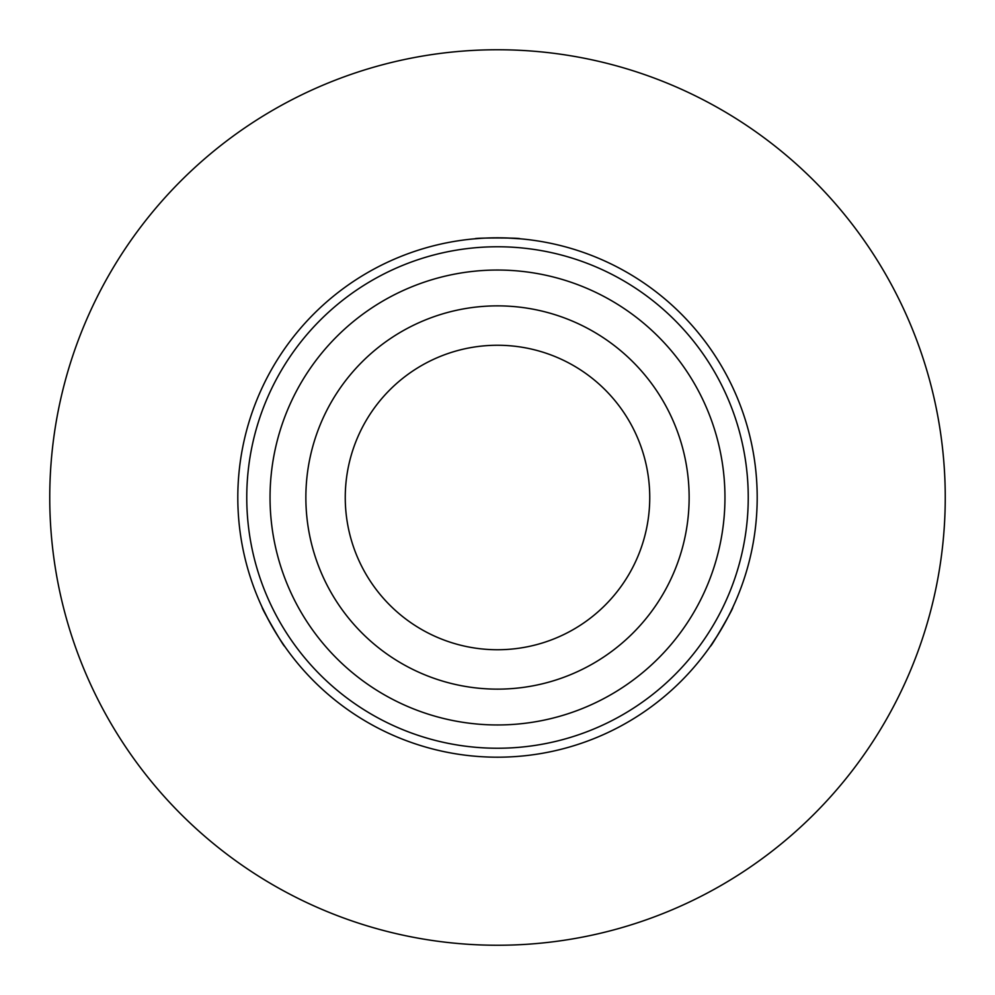 <?xml version="1.0" encoding="UTF-8"?>
<svg xmlns="http://www.w3.org/2000/svg" width="995" height="995" viewBox="0 0 995 995"><rect width="100%" height="100%" fill="white"/><g stroke="black" fill="none" stroke-linecap="round" stroke-linejoin="round"><path stroke-width="1.49" d="M945.25 497.5A447.75 447.75 0 0 1 497.5 945.25A447.75 447.75 0 0 1 49.75 497.5A447.75 447.75 0 0 1 497.5 49.75A447.75 447.75 0 0 1 945.25 497.5M574.849 366.371A152.235 152.235 0 0 1 628.629 574.849A152.235 152.235 0 0 1 420.151 628.629A152.235 152.235 0 0 1 366.371 420.151A152.235 152.235 0 0 1 574.849 366.371M506.007 237.942L519.887 238.775C521.293 237.718 473.757 237.718 475.112 238.775L481.058 238.327M268.463 619.91L262.245 607.472C260.628 606.788 284.396 647.956 284.632 646.252L281.274 641.327M718.029 634.648L710.368 646.252C710.579 647.994 734.347 606.826 732.755 607.472L730.181 612.845M237.805 497.5A259.695 259.695 0 0 1 497.5 237.805A259.695 259.695 0 0 1 757.195 497.5A259.695 259.695 0 0 1 497.5 757.195A259.695 259.695 0 0 1 237.805 497.5M748.24 497.5A250.74 250.74 0 0 0 497.5 246.76A250.74 250.74 0 0 0 246.76 497.5A250.74 250.74 0 0 0 497.5 748.24A250.74 250.74 0 0 0 748.24 497.5M270.043 497.5A227.457 227.457 0 0 1 497.5 270.043A227.457 227.457 0 0 1 724.957 497.5A227.457 227.457 0 0 1 497.5 724.957A227.457 227.457 0 0 1 270.043 497.5M689.137 497.5A191.637 191.637 0 0 1 497.5 689.137A191.637 191.637 0 0 1 305.863 497.5A191.637 191.637 0 0 1 497.5 305.863A191.637 191.637 0 0 1 689.137 497.5"/></g></svg>
